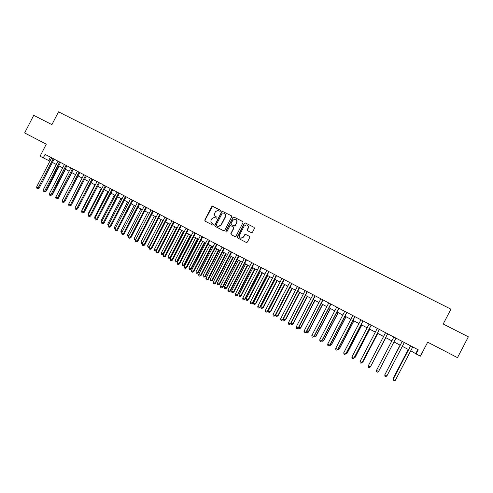 <?xml version="1.0" encoding="UTF-8"?>
<svg xmlns="http://www.w3.org/2000/svg" width="493" height="493" viewBox="0 0 493 493"><rect width="100%" height="100%" fill="white"/><g stroke="black" fill="none" stroke-linecap="round" stroke-linejoin="round"><path stroke-width="0.74" d="M220.648 210.967L220.414 210.184L212.803 206.308L211.7 206.684L204.774 220.057L205.1 221.166L212.693 225.091L213.463 224.833L213.235 224.05L212.249 223.539C210.936 222.682 210.585 221.493 211.195 219.977L211.768 218.861L214.135 217.382L216.526 218.22L217.056 217.9L216.821 217.117L215.835 216.612C214.523 215.755 214.172 214.566 214.782 213.056L215.355 211.941L217.345 210.486L220.198 211.287L220.648 210.967M251.331 232.665L252.459 232.289L254.437 228.475L254.092 227.341L245.101 222.836L244.288 223.298L237.262 236.843L237.608 237.971L246.377 242.494L247.387 242.069L249.772 237.46L249.427 236.326L245.52 234.348L244.59 234.797L243.406 237.078L240.781 238.23C239.37 237.601 238.945 236.541 239.487 235.056L244.109 226.139L246.346 224.9C248.034 225.356 248.595 226.435 248.041 228.142L247.264 229.633L247.609 230.761L251.331 232.665M43.236 157.926L45.073 154.371L418.243 349.808L416.098 353.919L420.381 356.168L427.684 342.173L457.479 357.647L468.35 336.836L443.189 324.012L450.941 309.16L58.501 111.849L51.919 124.624L33.715 115.35L24.65 132.95L46.28 144.178L40.056 156.25L49.929 161.137M231.673 216.871L231.334 215.749L222.349 211.324L221.702 211.787L214.745 225.209L215.077 226.324L223.576 230.718L224.691 230.342L231.673 216.871M234.058 217.136L242.661 221.523L243.006 222.645L235.987 236.178L234.865 236.554L231.192 234.656L230.853 233.528L233.694 228.049L233.355 226.928L230.662 225.597L229.806 226.053L226.854 231.747L226.188 232.055L225.837 231.223L232.942 217.518L234.058 217.136L242.821 221.628M410.755 350.757L416.098 353.919M52.394 162.437L56.301 164.489M58.759 165.784L62.703 167.854M65.162 169.142L69.143 171.237M71.596 172.525L75.62 174.639M78.067 175.927L82.134 178.065M84.568 179.347L88.678 181.504M91.113 182.78L95.26 184.961M97.688 186.237L101.878 188.443M104.3 189.713L108.534 191.937M110.95 193.207L115.226 195.456M117.636 196.719L121.956 198.993M124.359 200.25L128.722 202.549M131.12 203.806L135.526 206.123M137.917 207.38L142.372 209.722M144.751 210.973L149.25 213.333M151.628 214.584L156.17 216.969M158.536 218.214L163.134 220.63M165.494 221.868L170.128 224.309M172.482 225.541L177.166 228.006M179.514 229.239L184.246 231.728M186.582 232.955L191.364 235.469M193.694 236.689L198.525 239.228M200.848 240.448L205.723 243.012M208.04 244.232L212.97 246.82M215.275 248.034L220.254 250.647M222.553 251.855L227.575 254.499M229.867 255.701L234.945 258.369M237.232 259.571L242.359 262.264M244.633 263.459L249.815 266.183M252.077 267.372L257.315 270.121M259.571 271.31L264.858 274.09M267.101 275.267L272.444 278.077M274.681 279.254L280.079 282.088M282.304 283.259L287.752 286.119M289.976 287.29L295.48 290.18M297.686 291.338L303.25 294.266M305.45 295.418L311.065 298.37M313.252 299.522L318.928 302.505M321.109 303.651L326.834 306.658M329.01 307.798L334.796 310.843M336.953 311.977L342.801 315.052M344.952 316.179L350.856 319.285M352.994 320.407L358.959 323.544M361.092 324.659L367.112 327.827M369.232 328.942L375.321 332.14M377.422 333.243L383.572 336.479M385.668 337.576L391.88 340.842M393.962 341.939L400.217 345.223M402.331 346.332L408.598 349.629M50.422 157.168L48.708 160.496M417.836 349.599L415.839 353.432M216.926 217.185L216.045 216.735M213.296 224.087L212.458 223.656M220.544 210.277L212.434 206.382L204.989 220.174L205.254 221.246M231.494 215.86L222.546 211.454L221.899 211.91L214.954 225.319L215.219 226.398M223.058 212.853L222.288 213.118L216.174 224.907L216.409 225.689L218.14 226.466L220.993 225.024L225.178 216.957C225.788 215.435 225.43 214.245 224.105 213.389L223.058 212.853M224.407 213.574C225.646 214.449 225.967 215.62 225.369 217.08L221.191 225.141L218.344 226.577L216.409 225.689M233.435 226.977L233.879 228.16L231.044 233.633L231.316 234.717M234.243 217.259L233.127 217.635L226.034 231.328L226.17 232.049M236.64 222.368C237.195 220.581 236.585 219.502 234.81 219.132L232.745 220.377L231.125 223.508L231.464 224.629L234.157 225.954L235.013 225.498L236.819 222.479C237.324 221.258 237.053 220.272 236.011 219.533M236.819 222.479L235.198 225.609L234.341 226.071L231.648 224.74M247.406 225.301C248.441 226.053 248.712 227.033 248.207 228.253L247.437 229.738L247.646 230.779M240.442 238.101L240.96 238.329L243.406 237.078M249.544 236.4L245.699 234.452L244.762 234.896L243.585 237.176M254.092 227.341L245.582 223.033L244.46 223.415L237.447 236.942L237.718 238.033M45.874 190.773L46.397 190.97L59.252 166.042M46.397 190.97L45.578 191.346M53.238 158.647L38.183 187.839L36.605 186.983L51.642 157.809M54.113 159.103L39.12 188.19L38.183 187.839L37.517 188.609L36.889 188.264L36.605 186.983M39.12 188.19L37.517 188.609M52.246 194.18L52.615 194.322L65.507 169.327M52.615 194.322L52.036 194.587M58.655 197.613L71.799 172.63M58.87 197.693L58.531 197.847M65.101 201.058L78.116 175.952M82.091 178.041L69.088 203.344M59.622 161.987L44.53 191.259L42.94 190.403L58.02 161.149M60.485 162.444L45.442 191.604L44.53 191.259L43.852 192.03L43.218 191.685L42.94 190.403M45.442 191.604L43.852 192.03M66.037 165.352L50.902 194.698L49.306 193.835L64.429 164.508M66.888 165.796L51.808 195.037L50.902 194.698L50.218 195.468L49.583 195.123L49.306 193.835M51.808 195.037L50.218 195.468M72.496 168.729L57.311 198.155L55.709 197.292L70.875 167.885M73.328 169.167L58.205 198.488L57.311 198.155L56.621 198.925L55.98 198.574L55.709 197.292M58.205 198.488L56.621 198.925M78.985 172.131L63.757 201.637L62.143 200.762L77.358 171.281M79.804 172.556L64.632 201.957L63.757 201.637L63.061 202.401L62.414 202.05L62.143 200.762M64.632 201.957L63.061 202.401M88.487 181.406L75.595 206.85M75.472 207.085L75.404 206.746M85.505 175.545L70.24 205.131L68.613 204.256L83.872 174.688M86.312 175.97L71.097 205.445L70.24 205.131L69.531 205.895L68.884 205.544L68.613 204.256M71.097 205.445L69.531 205.895M94.915 184.783L81.795 210.197L82.14 210.375M81.918 210.801L81.795 210.197M92.068 178.984L76.754 208.65L75.121 207.769L90.422 178.121M92.857 179.397L77.598 208.952L76.754 208.65L76.039 209.408L75.386 209.057L75.121 207.769M77.598 208.952L76.039 209.408M101.379 188.178L88.222 213.66L88.722 213.925M88.401 214.547L88.222 213.66M98.662 182.435L83.305 212.181L81.665 211.294L97.01 181.572M99.438 182.841L84.137 212.483L83.305 212.181L82.584 212.939L81.924 212.588L81.665 211.294M84.137 212.483L82.584 212.939M107.881 191.592L94.687 217.142L95.34 217.493M94.915 218.313L94.687 217.142M105.299 185.91L89.892 215.737L88.247 214.843L103.635 185.041M106.057 186.311L90.712 216.026L89.892 215.737L89.159 216.495L88.5 216.137L88.247 214.843M90.712 216.026L89.159 216.495M114.413 195.025L101.182 220.642L101.989 221.08M101.533 221.967L101.182 220.642M111.966 189.404L96.517 219.311L94.859 218.417L110.296 188.529M112.712 189.793L97.318 219.595L96.517 219.311L95.778 220.069L95.112 219.712L94.859 218.417M97.318 219.595L95.778 220.069M120.982 198.482L107.714 224.161L108.682 224.685M108.22 225.572L107.714 224.161M118.671 192.917L103.179 222.904L101.515 222.004L116.995 192.036M119.405 193.299L103.968 223.175L103.179 222.904L102.427 223.662L101.761 223.298L101.515 222.004M103.968 223.175L102.427 223.662M127.588 201.951L114.277 227.704L115.405 228.308M114.949 229.202L114.277 227.704M125.419 196.448L109.877 226.521L108.201 225.615L123.725 195.561M126.128 196.824L110.648 226.78L109.877 226.521L109.119 227.273L108.448 226.909L108.201 225.615M110.648 226.78L109.119 227.273M134.232 205.439L120.884 231.26L122.172 231.956M121.709 232.85L121.118 232.53L120.884 231.26M132.198 199.998L116.613 230.151L114.924 229.245L130.497 199.11M132.894 200.368L117.371 230.41L116.613 230.151L115.843 230.903L115.171 230.539L114.924 229.245M117.371 230.41L115.843 230.903M140.906 208.952L127.521 234.841L128.975 235.623M128.519 236.504L127.755 236.11L127.521 234.841M147.623 212.477L134.195 238.439L135.815 239.315M135.378 240.159L134.429 239.709L134.195 238.439M135.735 239.469L135.094 240.073M154.371 216.026L140.912 242.057L142.594 242.963L156.065 216.92M142.385 243.628L141.134 243.332L140.912 242.057M141.805 243.696L142.705 243M161.162 219.595L147.66 245.693L149.354 246.611L162.863 220.488M149.428 247.11L148.824 247.418L147.882 246.968L147.66 245.693M148.559 247.338L149.644 246.697M167.99 223.181L154.445 249.353L156.145 250.271L169.703 224.081M156.515 250.61L155.603 251.079L154.66 250.629L154.445 249.353M155.344 250.999L156.145 250.271L156.62 250.419M174.855 226.786L161.266 253.032L162.98 253.957L163.608 254.148L177.147 227.994M163.608 254.148L162.166 254.678L162.98 253.957L176.574 227.692M162.166 254.678L161.482 254.308L161.266 253.032M181.757 230.416L168.131 256.73L169.851 257.66L170.467 257.839L184.043 231.618M170.467 257.839L169.031 258.381L169.851 257.66L183.488 231.328M169.031 258.381L168.341 258.012L168.131 256.73M188.696 234.064L175.033 260.452L176.759 261.382L177.357 261.555L190.976 235.26M177.357 261.555L175.933 262.103L176.759 261.382L190.434 234.976M175.933 262.103L175.237 261.734L175.033 260.452M195.672 237.731L181.972 264.193L183.71 265.129L184.29 265.289L197.946 238.926M184.29 265.289L182.872 265.85L183.71 265.129L197.422 238.649M182.872 265.85L182.176 265.474L181.972 264.193M202.691 241.422L188.948 267.952L190.699 268.895L191.259 269.049L204.959 242.611M191.259 269.049L189.848 269.609L190.699 268.895L204.453 242.346M189.848 269.609L189.146 269.233L188.948 267.952M209.753 245.126L195.961 271.735L197.724 272.684L198.266 272.826L212.008 246.315M198.266 272.826L196.867 273.399L197.724 272.684L211.522 246.056M196.867 273.399L196.159 273.017L195.961 271.735M216.846 248.86L203.017 275.538L204.792 276.493L205.316 276.628L219.095 250.043M205.316 276.628L203.923 277.208L204.792 276.493L218.627 249.797M203.923 277.208L203.215 276.826L203.017 275.538M223.988 252.607L210.117 279.365L211.898 280.32L212.409 280.449L226.225 253.79M212.409 280.449L211.016 281.035L211.898 280.32L225.776 253.55M211.016 281.035L210.308 280.653L210.117 279.365M231.162 256.385L217.253 283.21L219.046 284.178L219.533 284.288L233.399 257.556M219.533 284.288L218.152 284.886L219.046 284.178L232.967 257.328M218.152 284.886L217.438 284.498L217.253 283.21M238.384 260.175L224.432 287.08L226.232 288.048L226.706 288.152L240.609 261.345M226.706 288.152L225.332 288.756L226.232 288.048L240.196 261.13M225.332 288.756L224.611 288.368L224.432 287.08M245.643 263.989L231.648 290.969L233.46 291.948L233.916 292.041L247.862 265.154M233.916 292.041L232.548 292.651L233.46 291.948L247.468 264.951M232.548 292.651L231.827 292.263L231.648 290.969M252.946 267.828L238.908 294.882L240.732 295.862L241.163 295.948L255.158 268.987M241.163 295.948L239.808 296.57L240.732 295.862L254.776 268.79M239.808 296.57L239.08 296.176L238.908 294.882M260.292 271.686L246.21 298.82L248.041 299.806L248.46 299.88L262.492 272.845M248.46 299.88L247.11 300.508L248.041 299.806L262.134 272.654M247.11 300.508L246.377 300.114L246.21 298.82M267.674 275.569L253.55 302.776L255.392 303.768L255.793 303.83L269.868 276.721M255.793 303.83L254.456 304.471L255.392 303.768L269.529 276.542M254.456 304.471L253.716 304.07L253.55 302.776M275.106 279.476L260.939 306.757L262.787 307.755L263.17 307.805L277.288 280.622M263.17 307.805L261.838 308.452L262.787 307.755L276.967 280.455M261.838 308.452L261.099 308.051L260.939 306.757M282.575 283.401L268.365 310.763L270.232 311.767L270.589 311.804L284.751 284.541M270.589 311.804L269.264 312.457L270.232 311.767L284.449 284.387M269.264 312.457L268.525 312.057L268.365 310.763M290.094 287.351L275.834 314.787L277.713 315.797L278.052 315.828L292.257 288.485M278.052 315.828L276.739 316.494L277.713 315.797L291.979 288.343M276.739 316.494L275.988 316.087L275.834 314.787M283.389 318.86L285.558 319.871L299.806 292.454M285.558 319.871L284.251 320.542L285.237 319.852L299.547 292.318M284.251 320.542L283.5 320.136L283.358 318.916M291.104 323.02L293.107 323.944L307.398 296.447M293.107 323.944L291.813 324.622L292.805 323.938L307.164 296.318M291.813 324.622L291.055 324.215L290.95 323.303M298.863 327.198L300.699 328.036L315.039 300.459M300.699 328.036L299.417 328.726L300.422 328.042L314.817 300.342M299.417 328.726L298.653 328.313L298.592 327.728M306.671 331.407L308.341 332.153L322.724 304.495M308.341 332.153L307.059 332.849L308.076 332.165L322.527 304.391M307.059 332.849L306.27 332.183M314.522 335.641L316.019 336.294L330.452 308.556M316.019 336.294L314.756 337.002L315.779 336.318L330.273 308.464M314.756 337.002L313.979 336.571M322.422 339.899L323.747 340.46L338.223 312.642M323.747 340.46L322.49 341.174L323.531 340.497L338.069 312.562M322.49 341.174L321.867 340.842M330.372 344.188L331.524 344.65L346.043 316.752M331.524 344.65L330.273 345.377L331.327 344.699L345.907 316.685M330.273 345.377L329.817 345.131M338.371 348.496L339.344 348.865L353.906 320.888M339.344 348.865L338.106 349.599L339.166 348.927L353.795 320.826M346.419 352.834L347.208 353.105L361.819 325.041M347.208 353.105L345.981 353.851L347.054 353.179L361.733 324.998M354.51 357.197L355.12 357.37L369.781 329.225M354.091 358.01L354.991 357.456L369.713 329.195M362.657 361.591L363.082 361.659L377.786 333.434M362.38 362.121L362.971 361.757L377.743 333.41M370.853 366.003L385.846 337.668M370.718 366.256L385.822 337.656M400.057 345.137L385.316 373.799M400.076 345.149L385.193 374.027M408.247 349.445L393.365 377.977L393.648 378.291M408.29 349.463L393.34 378.125L393.383 378.803M139.02 203.572L123.386 233.805L121.691 232.893L137.307 202.678M139.698 203.929L124.125 234.052L123.386 233.805L122.609 234.557L121.931 234.193L121.691 232.893M124.125 234.052L122.609 234.557M145.873 207.165L130.201 237.484L128.494 236.56L144.159 206.265M146.538 207.51L130.922 237.718L130.201 237.484L129.412 238.23L128.728 237.86L128.494 236.56M130.922 237.718L129.412 238.23M152.775 210.776L137.048 241.176L135.335 240.251L151.043 209.87M153.422 211.115L137.757 241.404L137.048 241.176L136.253 241.921L135.563 241.552L135.335 240.251M137.757 241.404L136.253 241.921M159.707 214.406L143.938 244.892L142.212 243.961L157.97 213.5M160.336 214.738L144.628 245.113L143.938 244.892L143.13 245.637L142.44 245.267L142.212 243.961M144.628 245.113L143.13 245.637M166.683 218.06L150.864 248.632L149.126 247.696L164.933 217.142M167.293 218.381L151.536 248.842L150.864 248.632L150.045 249.372L149.354 249.002L149.126 247.696M151.536 248.842L150.045 249.372M173.696 221.733L157.828 252.391L156.084 251.448L171.94 220.815M174.294 222.047L158.487 252.589L157.828 252.391L157.002 253.131L156.306 252.755L156.084 251.448M158.487 252.589L157.002 253.131M180.746 225.424L164.835 256.169L163.078 255.22L178.984 224.5M181.332 225.732L165.475 256.36L164.835 256.169L164.003 256.908L163.3 256.533L163.078 255.22M165.475 256.36L164.003 256.908M187.845 229.14L171.878 259.971L170.116 259.016L186.064 228.21M188.406 229.436L172.501 260.15L171.878 259.971L171.034 260.711L170.331 260.329L170.116 259.016M172.501 260.15L171.034 260.711M194.975 232.881L178.965 263.792L177.19 262.837L193.188 231.944M195.524 233.164L179.569 263.965L178.965 263.792L178.115 264.531L177.4 264.143L177.19 262.837M179.569 263.965L178.115 264.531M202.155 236.634L186.095 267.637L184.308 266.676L200.355 235.697M202.678 236.911L186.681 267.798L186.095 267.637L185.226 268.371L184.518 267.989L184.308 266.676M186.681 267.798L185.226 268.371M209.371 240.418L193.262 271.507L191.463 270.534L207.559 239.469M209.876 240.683L193.829 271.655L193.262 271.507L192.387 272.241L191.666 271.853L191.463 270.534M193.829 271.655L192.387 272.241M216.63 244.22L200.472 275.396L198.661 274.422L214.806 243.265M217.117 244.473L201.021 275.538L200.472 275.396L199.585 276.123L198.864 275.735L198.661 274.422M201.021 275.538L199.585 276.123M223.927 248.041L207.719 279.309L205.901 278.329L222.096 247.085M224.401 248.287L208.249 279.439L207.719 279.309L206.826 280.036L206.099 279.642L205.901 278.329M208.249 279.439L206.826 280.036M231.272 251.886L215.016 283.241L213.186 282.255L229.43 250.925M231.722 252.126L215.527 283.358L215.016 283.241L214.11 283.968L213.377 283.574L213.186 282.255M215.527 283.358L214.11 283.968M238.655 255.756L222.349 287.197L220.513 286.205L236.806 254.782M239.093 255.984L222.842 287.308L221.431 287.924L220.698 287.524L220.513 286.205M222.842 287.308L221.431 287.924M246.087 259.645L229.726 291.178L227.877 290.18L244.226 258.671M246.5 259.86L230.2 291.277L228.801 291.899L228.062 291.505L227.877 290.18M230.2 291.277L228.801 291.899M253.556 263.558L237.145 295.184L235.29 294.179L251.683 262.578M253.95 263.767L237.601 295.27L236.209 295.905L235.469 295.504L235.29 294.179M237.601 295.27L236.209 295.905M261.074 267.496L244.614 299.208L242.741 298.203L259.189 266.51M261.45 267.693L245.046 299.288L243.665 299.929L242.92 299.522L242.741 298.203M245.046 299.288L243.665 299.929M268.636 271.452L252.12 303.263L250.241 302.246L266.738 270.46M268.987 271.637L252.539 303.324L251.159 303.978L250.407 303.571L250.241 302.246M252.539 303.324L251.159 303.978M276.24 275.439L259.675 307.336L257.777 306.313L274.33 274.441M276.573 275.612L260.07 307.392L258.702 308.051L257.95 307.644L257.777 306.313M260.07 307.392L258.702 308.051M283.888 279.445L267.268 311.434L265.363 310.411L281.971 278.44M284.202 279.605L267.65 311.477L266.288 312.149L265.53 311.736L265.363 310.411M267.65 311.477L266.288 312.149M291.585 283.475L274.915 315.557L272.999 314.528L289.656 282.464M291.874 283.629L275.267 315.588L273.923 316.266L273.159 315.853L272.999 314.528M275.267 315.588L273.923 316.266M299.325 287.53L282.6 319.704L280.677 318.669L297.384 286.513M299.596 287.672L282.939 319.729L281.595 320.413L280.831 320L280.677 318.669M282.939 319.729L281.595 320.413M307.108 291.603L290.334 323.883L288.399 322.835L305.161 290.587M307.361 291.739L290.648 323.889L289.323 324.585L288.547 324.166L288.399 322.835M290.648 323.889L289.323 324.585M314.947 295.708L298.117 328.079L296.164 327.025L312.981 294.678M315.175 295.831L298.407 328.073L297.088 328.782L296.311 328.356L296.164 327.025M298.407 328.073L297.088 328.782M322.829 299.836L305.943 332.3L303.984 331.241L320.851 298.801M323.032 299.947L306.215 332.282L304.902 332.997L304.119 332.578L303.984 331.241M306.215 332.282L304.902 332.997M330.754 303.99L313.819 336.546L311.841 335.486L328.769 302.949M330.939 304.089L314.066 336.522L312.765 337.243L311.977 336.818L311.841 335.486M314.066 336.522L312.765 337.243M338.734 308.168L321.738 340.823L319.754 339.751L336.731 307.121M338.894 308.254L321.966 340.78L320.678 341.513L319.883 341.088L319.754 339.751M321.966 340.78L320.678 341.513M346.758 312.371L329.706 345.125L327.709 344.046L344.743 311.317M346.893 312.445L329.916 345.069L328.634 345.815L327.839 345.383L327.709 344.046M329.916 345.069L328.634 345.815M354.831 316.598L337.73 349.451L335.715 348.366L352.809 315.538M354.948 316.66L337.908 349.383L336.639 350.135L335.838 349.703L335.715 348.366M337.908 349.383L336.639 350.135M362.953 320.851L345.796 353.801L343.775 352.711L360.919 319.784M363.045 320.9L345.957 353.721L344.699 354.485L343.886 354.048L343.775 352.711M345.957 353.721L344.699 354.485M371.124 325.133L353.912 358.183L351.879 357.086L369.078 324.061M371.198 325.17L354.048 358.091L352.803 358.861L351.99 358.423L351.879 357.086M379.351 329.441L362.078 362.589L360.032 361.486L377.287 328.356M379.394 329.466L362.189 362.484L360.956 363.267L360.136 362.823L360.032 361.486M387.621 333.773L370.292 367.02L368.234 365.911L385.551 332.689M387.646 333.786L370.385 366.903L369.158 367.698L368.339 367.254L368.234 365.911M395.947 338.13L378.562 371.482L376.492 370.366L393.864 337.039M378.562 371.482L377.416 372.153L376.584 371.71L376.492 370.366M402.202 341.409L384.793 374.846L402.226 341.421M386.882 375.968L385.717 376.64L384.885 376.19L384.793 374.846L386.882 375.968L404.322 342.518M410.595 345.803L393.155 379.351L410.638 345.827M395.25 380.485L394.073 381.151L393.235 380.701L393.155 379.351L395.25 380.485L412.752 346.93"/></g></svg>
